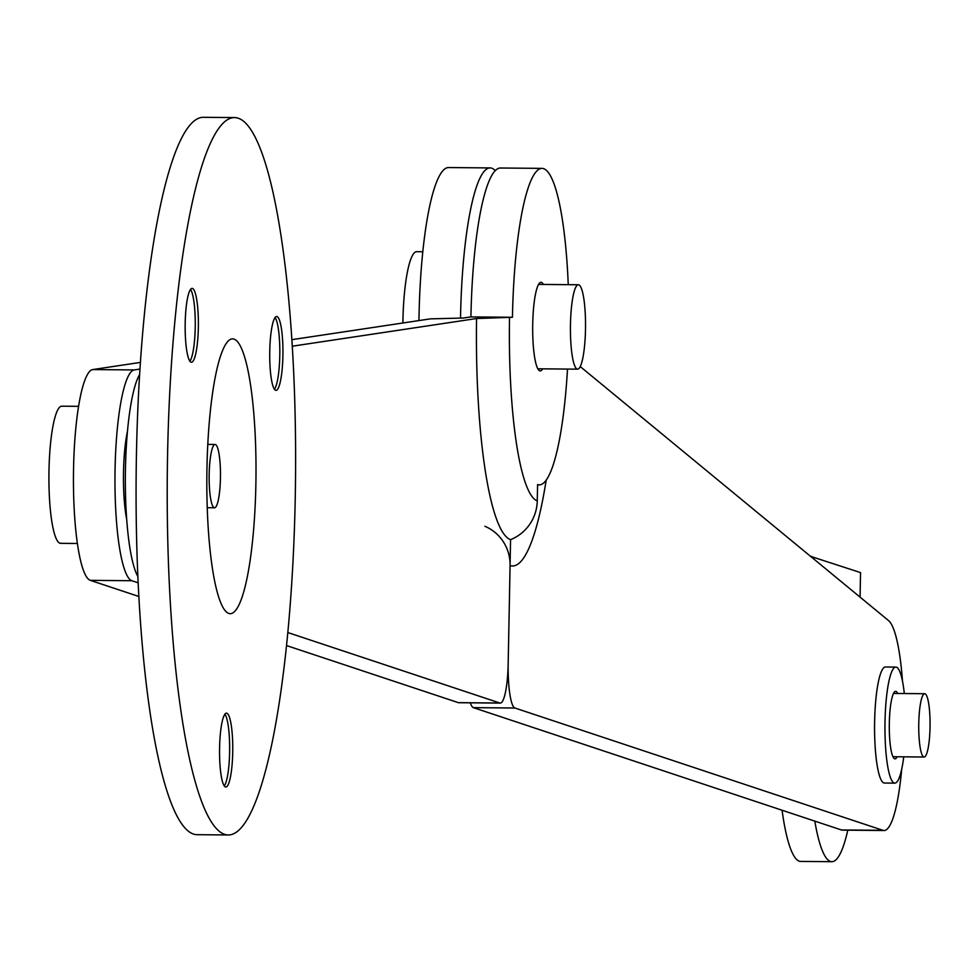 <?xml version="1.0" encoding="UTF-8"?>
<svg xmlns="http://www.w3.org/2000/svg" width="979" height="979" viewBox="0 0 979 979"><rect width="100%" height="100%" fill="white"/><g stroke="black" fill="none" stroke-linecap="round" stroke-linejoin="round"><path stroke-width="1.47" d="M542.647 368.85A44.312 7.918 -89.5 0 1 540.212 370.931A44.312 7.918 -89.5 0 1 532.723 324A44.312 7.918 -89.5 0 1 541.008 282.319A44.312 7.918 -89.5 0 1 543.394 284.448M138.822 596.468L90.301 580.351A105.499 18.858 -89.5 0 1 73.547 468.794A105.499 18.858 -89.5 0 1 92.724 369.572L140.413 362.414M139.973 369.083L134.245 369.94A105.499 18.858 90.5 0 0 115.069 469.161A105.499 18.858 90.5 0 0 131.822 580.718L138.125 582.811M459.224 702.665A42.195 7.551 -89.5 0 1 458.784 702.726A42.195 7.551 -89.5 0 1 458.356 702.653L286.504 645.553M287.802 632.544L499.865 703.02A42.195 7.551 90.5 0 0 500.306 703.093A42.195 7.551 90.5 0 0 508.187 663.395L510.561 539.649A213.642 38.193 -89.5 0 1 476.553 318.53L292.305 346.199M291.901 339.664L430.381 318.86L463.348 318.028L470.923 316.902A158.255 28.293 -89.5 0 1 500.502 168.009L542.011 168.376A158.255 28.293 -89.5 0 1 568.248 284.669M470.923 316.902L512.445 317.269A158.255 28.293 -89.5 0 1 542.011 168.376M567.502 369.071A158.255 28.293 -89.5 0 1 539.196 484.874A158.255 28.293 -89.5 0 1 537.581 484.593L537.263 500.832A42.195 41.448 108.4 0 1 510.561 539.649M476.553 318.53L512.445 317.269M902.491 681.176A105.499 18.858 90.5 0 0 888.589 620.625L580.229 366.574M546.196 480.077A239.574 42.831 -89.5 0 1 510.071 565.544L508.187 663.395A42.195 7.551 90.5 0 0 514.893 708.013L882.936 830.327A105.499 18.858 90.5 0 0 884.025 830.51A105.499 18.858 90.5 0 0 901.708 769.151M884.025 830.51L842.503 830.143A105.499 18.858 -89.5 0 1 841.414 829.959L473.371 707.646A42.195 7.551 -89.5 0 1 470.336 702.836M495.288 170.652A158.255 28.293 90.5 0 0 490.112 167.923A158.255 28.293 90.5 0 0 460.522 318.04M490.112 167.923L448.602 167.556A158.255 28.293 90.5 0 0 418.951 320.574M510.071 565.544A42.195 41.448 -71.6 0 0 484.874 526.261M61.285 543.223A68.579 12.262 -89.5 0 1 60.576 543.333A68.579 12.262 -89.5 0 1 59.878 543.21A68.579 12.262 -89.5 0 1 48.95 472.673A68.579 12.262 -89.5 0 1 61.799 406.187A68.579 12.262 -89.5 0 1 62.497 406.309M215.417 444.527A31.646 5.654 -89.5 0 1 220.459 477.079A31.646 5.654 -89.5 0 1 214.523 507.771A31.646 5.654 -89.5 0 1 214.205 507.722A31.646 5.654 -89.5 0 1 209.163 475.158A31.646 5.654 -89.5 0 1 215.086 444.478A31.646 5.654 -89.5 0 1 215.417 444.527M585.491 329.458A42.195 7.551 -89.5 0 1 577.598 369.156A42.195 7.551 -89.5 0 1 570.463 324.465A42.195 7.551 -89.5 0 1 578.356 284.754A42.195 7.551 -89.5 0 1 585.491 329.458M402.883 322.984A73.853 13.204 -89.5 0 1 402.907 321.149A73.853 13.204 -89.5 0 1 416.711 251.676L422.818 251.725M127.466 431.347A58.03 10.377 90.5 0 0 123.513 471.976A58.03 10.377 90.5 0 0 126.695 519.335M923.797 756.951A31.646 5.654 -89.5 0 1 918.755 724.399A31.646 5.654 -89.5 0 1 924.678 693.719A31.646 5.654 -89.5 0 1 925.008 693.768A31.646 5.654 -89.5 0 1 930.05 726.32A31.646 5.654 -89.5 0 1 924.115 757.012A31.646 5.654 -89.5 0 1 923.797 756.951M897.719 693.475A33.763 6.033 90.5 0 0 895.638 691.345A33.763 6.033 90.5 0 0 889.324 723.102A33.763 6.033 90.5 0 0 895.039 758.86A33.763 6.033 90.5 0 0 897.156 756.767M904.315 693.536A58.03 10.377 90.5 0 0 895.858 667.078A58.03 10.377 90.5 0 0 885.016 721.67A58.03 10.377 90.5 0 0 894.818 783.127A58.03 10.377 90.5 0 0 903.752 756.828M895.858 667.078L885.469 666.993A58.03 10.377 90.5 0 0 874.626 721.584A58.03 10.377 90.5 0 0 884.441 783.041L894.818 783.127M860.076 597.129L860.541 572.593L810.575 556.353M782.074 810.233A137.146 24.524 90.5 0 0 800.7 861.422L831.844 861.691A137.146 24.524 90.5 0 0 847.79 830.192M811.726 556.366L811.701 557.284M814.809 821.112A137.146 24.524 90.5 0 0 831.844 861.691M225.451 786.945A36.921 6.608 -89.5 0 1 219.565 748.959A36.921 6.608 -89.5 0 1 226.492 713.153A36.921 6.608 -89.5 0 1 226.871 713.226A36.921 6.608 -89.5 0 1 232.745 751.199A36.921 6.608 -89.5 0 1 225.831 787.006A36.921 6.608 -89.5 0 1 225.451 786.945M191.052 362.169A36.921 6.608 -89.5 0 1 185.178 324.196A36.921 6.608 -89.5 0 1 192.092 288.389A36.921 6.608 -89.5 0 1 192.471 288.45A36.921 6.608 -89.5 0 1 198.358 326.435A36.921 6.608 -89.5 0 1 191.431 362.242A36.921 6.608 -89.5 0 1 191.052 362.169M275.613 390.278A36.921 6.608 -89.5 0 1 269.739 352.293A36.921 6.608 -89.5 0 1 276.653 316.486A36.921 6.608 -89.5 0 1 277.033 316.56A36.921 6.608 -89.5 0 1 282.919 354.533A36.921 6.608 -89.5 0 1 275.992 390.34A36.921 6.608 -89.5 0 1 275.613 390.278M255.874 484.397A137.415 24.573 -89.5 0 1 228.707 613.405A137.415 24.573 -89.5 0 1 206.961 468.146A137.415 24.573 -89.5 0 1 231.142 339.101A137.415 24.573 -89.5 0 1 255.874 484.397M167.568 455.051A358.706 64.137 -89.5 0 1 234.605 117.578A358.706 64.137 -89.5 0 1 295.254 497.491A358.706 64.137 -89.5 0 1 228.229 834.965A358.706 64.137 -89.5 0 1 167.568 455.051M228.229 834.965L197.085 834.683A358.706 64.137 -89.5 0 1 136.436 454.782A358.706 64.137 -89.5 0 1 203.461 117.309L234.605 117.578M137.831 576.374L137.831 576.374A105.499 18.858 -89.5 0 1 125.447 469.259A105.499 18.858 -89.5 0 1 139.63 374.516L139.63 374.516M275.087 317.514A36.921 6.608 -89.5 0 1 279.81 353.443A36.921 6.608 -89.5 0 1 274.45 389.287M190.526 289.417A36.921 6.608 -89.5 0 1 195.249 325.346A36.921 6.608 -89.5 0 1 189.889 361.178M224.925 714.18A36.921 6.608 -89.5 0 1 229.649 750.11A36.921 6.608 -89.5 0 1 224.277 785.953M92.724 369.572L134.245 369.94M458.356 702.653L499.865 703.02M90.301 580.351L131.822 580.718M509.521 317.71A174.519 31.206 90.5 0 0 537.263 500.832M514.893 708.013L473.371 707.646M882.936 830.327L841.414 829.959M537.569 484.862L539.196 484.874M458.784 702.726L500.306 703.093M77.378 543.48L60.576 543.333M214.523 507.771L207.23 507.709M215.086 444.478L207.793 444.405M78.601 406.334L61.799 406.187M577.598 369.156L537.814 368.802M578.356 284.754L538.572 284.399M924.678 693.719L893.521 693.438M924.115 757.012L892.958 756.73"/></g></svg>
